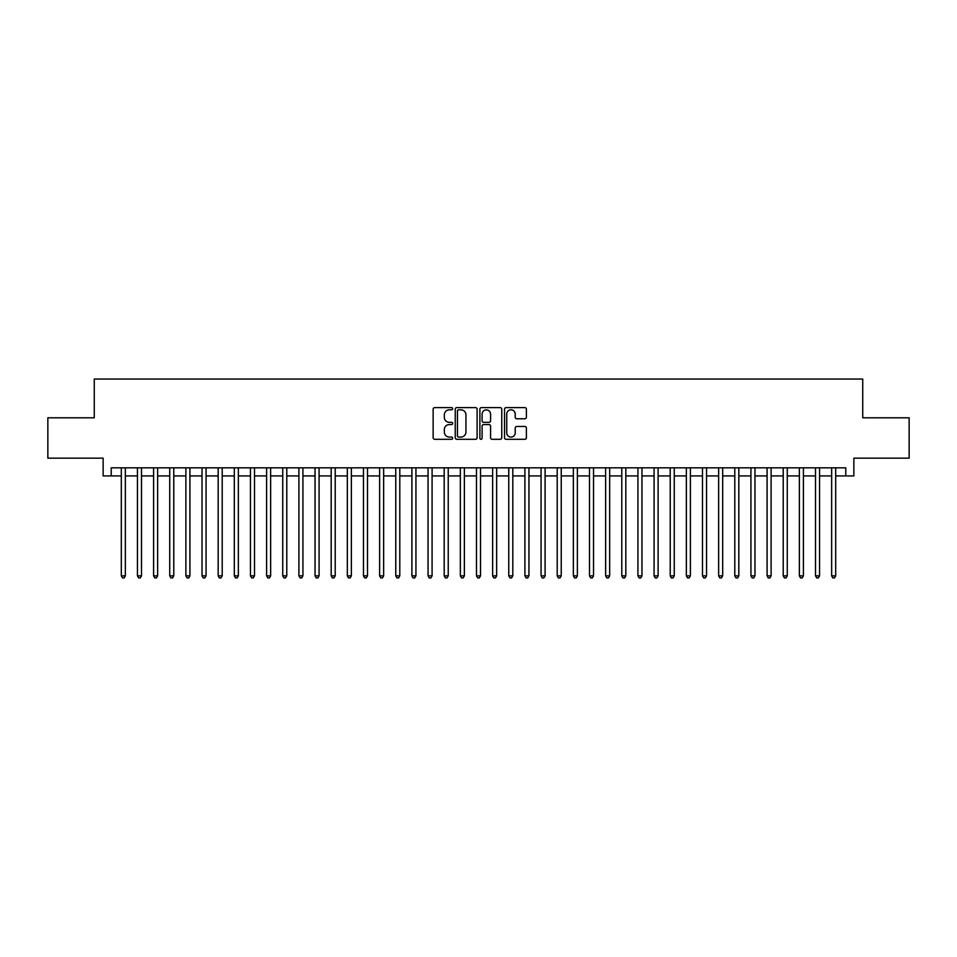 <?xml version="1.0" encoding="UTF-8"?>
<svg xmlns="http://www.w3.org/2000/svg" width="957" height="957" viewBox="0 0 957 957"><rect width="100%" height="100%" fill="white"/><g stroke="black" fill="none" stroke-linecap="round" stroke-linejoin="round"><path stroke-width="1.44" d="M452.673 408.711A1.113 1.113 0 0 0 451.56 407.598L434.729 407.598A1.579 1.579 0 0 0 433.138 409.189L433.138 437.708A1.579 1.579 0 0 0 434.729 439.299L451.56 439.299A1.113 1.113 0 0 0 452.673 438.186A1.113 1.113 0 0 0 451.56 437.074L449.383 437.074A5.072 5.072 0 0 1 444.311 432.002L444.311 429.633A5.072 5.072 0 0 1 449.383 424.561L451.56 424.561A1.113 1.113 0 0 0 452.673 423.449A1.113 1.113 0 0 0 451.56 422.336L449.383 422.336A5.072 5.072 0 0 1 444.311 417.264L444.311 414.895A5.072 5.072 0 0 1 449.383 409.823L451.56 409.823A1.113 1.113 0 0 0 452.673 408.711M524.807 418.771A1.579 1.579 0 0 0 526.398 417.192L526.398 409.189A1.579 1.579 0 0 0 524.807 407.598L506.109 407.598A1.579 1.579 0 0 0 504.53 409.189L504.53 437.708A1.579 1.579 0 0 0 506.109 439.299L524.807 439.299A1.579 1.579 0 0 0 526.398 437.708L526.398 428.042A1.579 1.579 0 0 0 524.807 426.463L516.804 426.463A1.579 1.579 0 0 0 515.225 428.042L515.225 432.839A4.235 4.235 0 0 1 510.99 437.074A4.235 4.235 0 0 1 506.743 432.839L506.743 414.058A4.235 4.235 0 0 1 510.99 409.823A4.235 4.235 0 0 1 515.225 414.058L515.225 417.192A1.579 1.579 0 0 0 516.804 418.771L524.807 418.771M111.215 475.916L111.215 467.841L845.785 467.841L845.785 475.916L853.859 475.916L853.859 458.164L909.15 458.164L909.15 417.802L862.736 417.802L862.736 379.056L94.264 379.056L94.264 417.802L47.85 417.802L47.85 458.164L103.141 458.164L103.141 475.916L121.312 475.916M477.112 409.189A1.579 1.579 0 0 0 475.533 407.598L456.824 407.598A1.579 1.579 0 0 0 455.245 409.189L455.245 437.708A1.579 1.579 0 0 0 456.824 439.299L475.533 439.299A1.579 1.579 0 0 0 477.112 437.708L477.112 409.189M481.467 407.598L500.176 407.598A1.579 1.579 0 0 1 501.755 409.189L501.755 437.708A1.579 1.579 0 0 1 500.176 439.299L492.173 439.299A1.579 1.579 0 0 1 490.582 437.708L490.582 426.14A1.579 1.579 0 0 0 489.003 424.561L483.692 424.561A1.579 1.579 0 0 0 482.101 426.14L482.101 438.186A1.113 1.113 0 0 1 481 439.299A1.113 1.113 0 0 1 479.888 438.186L479.888 409.189A1.579 1.579 0 0 1 481.467 407.598M125.343 475.916L137.449 475.916M141.492 475.916L153.599 475.916M157.63 475.916L169.736 475.916M173.779 475.916L185.885 475.916M189.917 475.916L202.023 475.916M206.066 475.916L218.172 475.916M222.203 475.916L234.321 475.916M238.353 475.916L250.459 475.916M254.502 475.916L266.608 475.916M270.64 475.916L282.746 475.916M286.789 475.916L298.895 475.916M302.926 475.916L315.044 475.916M319.076 475.916L331.182 475.916M335.213 475.916L347.331 475.916M351.363 475.916L363.469 475.916M367.512 475.916L379.618 475.916M383.649 475.916L395.755 475.916M399.799 475.916L411.905 475.916M415.936 475.916L428.054 475.916M432.086 475.916L444.192 475.916M448.235 475.916L460.341 475.916M464.372 475.916L476.478 475.916M480.522 475.916L492.628 475.916M496.659 475.916L508.765 475.916M512.808 475.916L524.914 475.916M528.946 475.916L541.064 475.916M545.095 475.916L557.201 475.916M561.245 475.916L573.351 475.916M577.382 475.916L589.488 475.916M593.531 475.916L605.637 475.916M609.669 475.916L621.787 475.916M625.818 475.916L637.924 475.916M641.956 475.916L654.074 475.916M658.105 475.916L670.211 475.916M674.254 475.916L686.36 475.916M690.392 475.916L702.498 475.916M706.541 475.916L718.647 475.916M722.679 475.916L734.797 475.916M738.828 475.916L750.934 475.916M754.977 475.916L767.083 475.916M771.115 475.916L783.221 475.916M787.264 475.916L799.37 475.916M803.402 475.916L815.508 475.916M819.551 475.916L831.657 475.916M835.688 475.916L845.785 475.916M458.57 409.823A1.113 1.113 0 0 0 457.458 410.924L457.458 435.961A1.113 1.113 0 0 0 458.57 437.074L460.867 437.074A5.072 5.072 0 0 0 465.939 432.002L465.939 414.895A5.072 5.072 0 0 0 460.867 409.823L458.57 409.823M490.582 414.142A4.235 4.235 0 0 0 486.347 409.895A4.235 4.235 0 0 0 482.101 414.142L482.101 420.757A1.579 1.579 0 0 0 483.692 422.336L489.003 422.336A1.579 1.579 0 0 0 490.582 420.757L490.582 414.142M125.343 467.841L125.343 575.851L121.312 575.851L121.312 467.841M125.343 575.851L124.135 577.944L122.52 577.944L121.312 575.851M141.492 467.841L141.492 575.851L137.449 575.851L137.449 467.841M141.492 575.851L140.272 577.944L138.657 577.944L137.449 575.851M157.63 467.841L157.63 575.851L153.599 575.851L153.599 467.841M157.63 575.851L156.422 577.944L154.807 577.944L153.599 575.851M173.779 467.841L173.779 575.851L169.736 575.851L169.736 467.841M173.779 575.851L172.559 577.944L170.956 577.944L169.736 575.851M189.917 467.841L189.917 575.851L185.885 575.851L185.885 467.841M189.917 575.851L188.708 577.944L187.094 577.944L185.885 575.851M206.066 467.841L206.066 575.851L202.023 575.851L202.023 467.841M206.066 575.851L204.858 577.944L203.243 577.944L202.023 575.851M222.203 467.841L222.203 575.851L218.172 575.851L218.172 467.841M222.203 575.851L220.995 577.944L219.38 577.944L218.172 575.851M238.353 467.841L238.353 575.851L234.321 575.851L234.321 467.841M238.353 575.851L237.145 577.944L235.53 577.944L234.321 575.851M254.502 467.841L254.502 575.851L250.459 575.851L250.459 467.841M254.502 575.851L253.282 577.944L251.667 577.944L250.459 575.851M270.64 467.841L270.64 575.851L266.608 575.851L266.608 467.841M270.64 575.851L269.431 577.944L267.816 577.944L266.608 575.851M286.789 467.841L286.789 575.851L282.746 575.851L282.746 467.841M286.789 575.851L285.581 577.944L283.966 577.944L282.746 575.851M302.926 467.841L302.926 575.851L298.895 575.851L298.895 467.841M302.926 575.851L301.718 577.944L300.103 577.944L298.895 575.851M319.076 467.841L319.076 575.851L315.044 575.851L315.044 467.841M319.076 575.851L317.868 577.944L316.253 577.944L315.044 575.851M335.213 467.841L335.213 575.851L331.182 575.851L331.182 467.841M335.213 575.851L334.005 577.944L332.39 577.944L331.182 575.851M351.363 467.841L351.363 575.851L347.331 575.851L347.331 467.841M351.363 575.851L350.154 577.944L348.539 577.944L347.331 575.851M367.512 467.841L367.512 575.851L363.469 575.851L363.469 467.841M367.512 575.851L366.292 577.944L364.677 577.944L363.469 575.851M383.649 467.841L383.649 575.851L379.618 575.851L379.618 467.841M383.649 575.851L382.441 577.944L380.826 577.944L379.618 575.851M399.799 467.841L399.799 575.851L395.755 575.851L395.755 467.841M399.799 575.851L398.591 577.944L396.976 577.944L395.755 575.851M415.936 467.841L415.936 575.851L411.905 575.851L411.905 467.841M415.936 575.851L414.728 577.944L413.113 577.944L411.905 575.851M432.086 467.841L432.086 575.851L428.054 575.851L428.054 467.841M432.086 575.851L430.877 577.944L429.262 577.944L428.054 575.851M448.235 467.841L448.235 575.851L444.192 575.851L444.192 467.841M448.235 575.851L447.015 577.944L445.4 577.944L444.192 575.851M464.372 467.841L464.372 575.851L460.341 575.851L460.341 467.841M464.372 575.851L463.164 577.944L461.549 577.944L460.341 575.851M480.522 467.841L480.522 575.851L476.478 575.851L476.478 467.841M480.522 575.851L479.301 577.944L477.699 577.944L476.478 575.851M496.659 467.841L496.659 575.851L492.628 575.851L492.628 467.841M496.659 575.851L495.451 577.944L493.836 577.944L492.628 575.851M512.808 467.841L512.808 575.851L508.765 575.851L508.765 467.841M512.808 575.851L511.6 577.944L509.985 577.944L508.765 575.851M528.946 467.841L528.946 575.851L524.914 575.851L524.914 467.841M528.946 575.851L527.738 577.944L526.123 577.944L524.914 575.851M545.095 467.841L545.095 575.851L541.064 575.851L541.064 467.841M545.095 575.851L543.887 577.944L542.272 577.944L541.064 575.851M561.245 467.841L561.245 575.851L557.201 575.851L557.201 467.841M561.245 575.851L560.024 577.944L558.409 577.944L557.201 575.851M577.382 467.841L577.382 575.851L573.351 575.851L573.351 467.841M577.382 575.851L576.174 577.944L574.559 577.944L573.351 575.851M593.531 467.841L593.531 575.851L589.488 575.851L589.488 467.841M593.531 575.851L592.323 577.944L590.708 577.944L589.488 575.851M609.669 467.841L609.669 575.851L605.637 575.851L605.637 467.841M609.669 575.851L608.461 577.944L606.846 577.944L605.637 575.851M625.818 467.841L625.818 575.851L621.787 575.851L621.787 467.841M625.818 575.851L624.61 577.944L622.995 577.944L621.787 575.851M641.956 467.841L641.956 575.851L637.924 575.851L637.924 467.841M641.956 575.851L640.747 577.944L639.132 577.944L637.924 575.851M658.105 467.841L658.105 575.851L654.074 575.851L654.074 467.841M658.105 575.851L656.897 577.944L655.282 577.944L654.074 575.851M674.254 467.841L674.254 575.851L670.211 575.851L670.211 467.841M674.254 575.851L673.034 577.944L671.419 577.944L670.211 575.851M690.392 467.841L690.392 575.851L686.36 575.851L686.36 467.841M690.392 575.851L689.184 577.944L687.569 577.944L686.36 575.851M706.541 467.841L706.541 575.851L702.498 575.851L702.498 467.841M706.541 575.851L705.333 577.944L703.718 577.944L702.498 575.851M722.679 467.841L722.679 575.851L718.647 575.851L718.647 467.841M722.679 575.851L721.47 577.944L719.855 577.944L718.647 575.851M738.828 467.841L738.828 575.851L734.797 575.851L734.797 467.841M738.828 575.851L737.62 577.944L736.005 577.944L734.797 575.851M754.977 467.841L754.977 575.851L750.934 575.851L750.934 467.841M754.977 575.851L753.757 577.944L752.142 577.944L750.934 575.851M771.115 467.841L771.115 575.851L767.083 575.851L767.083 467.841M771.115 575.851L769.907 577.944L768.292 577.944L767.083 575.851M787.264 467.841L787.264 575.851L783.221 575.851L783.221 467.841M787.264 575.851L786.044 577.944L784.441 577.944L783.221 575.851M803.402 467.841L803.402 575.851L799.37 575.851L799.37 467.841M803.402 575.851L802.193 577.944L800.578 577.944L799.37 575.851M819.551 467.841L819.551 575.851L815.508 575.851L815.508 467.841M819.551 575.851L818.343 577.944L816.728 577.944L815.508 575.851M835.688 467.841L835.688 575.851L831.657 575.851L831.657 467.841M835.688 575.851L834.48 577.944L832.865 577.944L831.657 575.851"/></g></svg>
